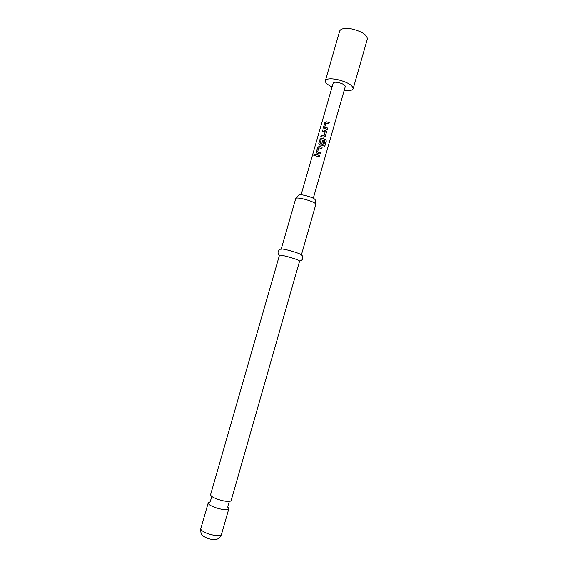 <?xml version="1.0" encoding="UTF-8"?>
<svg xmlns="http://www.w3.org/2000/svg" width="568" height="568" viewBox="0 0 568 568"><rect width="100%" height="100%" fill="white"/><g stroke="black" fill="none" stroke-linecap="round" stroke-linejoin="round"><path stroke-width="0.85" d="M313.706 155.043L314.551 154.276L314.871 155.092L313.948 155.824L313.706 155.043M313.941 155.817L313.799 155.085L314.551 154.276M287.429 256.601C282.8 255.408 280.152 254.947 279.47 255.202L210.558 494.763L211.133 495.928C212.347 497.028 214.569 498.143 217.792 499.286C223.132 501.026 227.207 501.714 230.026 501.345L231.133 500.656L299.634 260.982C298.505 260.002 294.437 258.546 287.429 256.601M230.026 501.345C229.365 500.032 226.944 508.374 228.187 507.629L228.783 508.871C227.271 510.327 222.812 509.901 215.407 507.607C210.572 505.818 208.165 504.27 208.193 502.964L209.358 502.233C210.004 503.539 212.389 495.19 211.133 495.928M296.347 198.097L298.718 195.065C299.18 194.448 301.416 194.604 305.421 195.527C311.399 197.139 314.644 198.559 315.176 199.787L315.581 203.614M315.886 204.217L315.893 204.111C314.913 202.627 310.93 200.944 303.944 199.07C299.3 197.983 296.595 197.749 295.814 198.353L281.188 249.153C281.643 248.763 284.312 249.182 289.204 250.424C296.531 252.455 300.586 253.967 301.381 254.947L315.886 204.217M332.088 86.954C327.346 84.689 325.109 82.616 325.372 80.734C326.422 78.675 330.377 78.27 337.236 79.513C347.396 82.112 352.707 85.179 353.161 88.707C352.387 90.44 349.391 91.008 344.172 90.418M353.161 88.707L367.361 38.979C367.091 34.811 361.887 31.467 351.755 28.94C344.882 27.839 340.857 28.535 339.678 31.041L325.372 80.734M313.309 198.239L345.287 86.521C345.081 84.98 342.774 83.652 338.379 82.523C335.397 81.977 333.672 82.154 333.203 83.056L301.125 194.746M327.076 121.935L329.234 122.518L328.865 123.781L325.89 123.128L324.719 127.218L327.651 128.041L327.282 129.312L323.888 128.368L323.497 127.211L324.768 122.787L326.202 121.765L327.076 121.935M324.719 130.157L325.663 130.392L326.536 131.925L325.265 136.363L323.717 137.193L320.799 136.611L321.161 135.347L324.016 135.816L325.18 131.662L322.39 131.087L322.752 129.823L324.719 130.157M322.354 138.393L325.521 139.33L326.302 140.956L324.775 146.281L323.575 145.806L324.96 140.672L321.112 139.714L319.99 143.917L321.609 144.194L322.645 140.587L323.945 140.97L322.454 145.245L319.5 145.01L318.769 143.661L320.047 139.224L321.467 138.209L322.354 138.393M319.99 146.636L322.148 147.226L321.786 148.496L318.783 147.822L317.611 151.926L320.558 152.771L320.196 154.042L316.93 153.154L316.404 151.904L317.675 147.467L319.088 146.452L319.99 146.636M317.618 154.894L319.777 155.483L319.415 156.754L315.29 155.795L315.659 154.524L317.618 154.894M315.361 155.802L315.659 154.524M315.716 154.567L319.777 155.483M319.756 155.504L319.401 156.747M316.674 153.005L316.404 151.904M317.704 152.068L320.558 152.771M320.537 152.799L320.174 154.042M316.468 151.947L317.732 147.51L319.124 146.487L322.148 147.226M322.127 147.254L321.772 148.489M319.017 144.748L318.825 143.704L320.103 139.274L321.502 138.251L325.478 139.345L326.302 140.956M326.238 140.97L324.719 146.26M319.969 143.903L321.616 144.229L322.645 140.623L323.923 140.992L322.901 144.606M322.88 144.627L322.589 145.103M322.461 131.094L322.809 129.866L325.663 130.427L326.508 131.953L325.265 136.363M325.237 136.384L324.96 136.845M325.187 131.755L324.016 135.816M320.87 136.618L321.218 135.39L323.902 135.873M323.732 128.261L323.497 127.211M324.775 127.338L327.651 128.041M327.622 128.07L327.267 129.305M323.561 127.253L324.825 122.83L326.238 121.808L329.234 122.518M329.206 122.546L328.851 123.781M221.428 534.602C219.504 539.032 216.827 539.21 215.996 539.43C213.738 539.806 210.898 539.437 207.498 538.322C204.21 536.795 202.478 535.723 202.307 535.106C201.15 534.559 200.646 532.422 200.802 528.68C200.724 530.164 203.095 531.825 207.931 533.671C215.343 535.993 219.844 536.306 221.428 534.602L228.783 508.871M281.181 249.196C280.159 248.94 279.151 249.735 278.171 251.581C277.823 253.044 278.256 254.251 279.47 255.202M301.359 254.982C302.368 255.309 302.801 256.516 302.652 258.603C302.176 260.023 301.168 260.819 299.634 260.982M200.802 528.68L208.193 502.964"/></g></svg>
